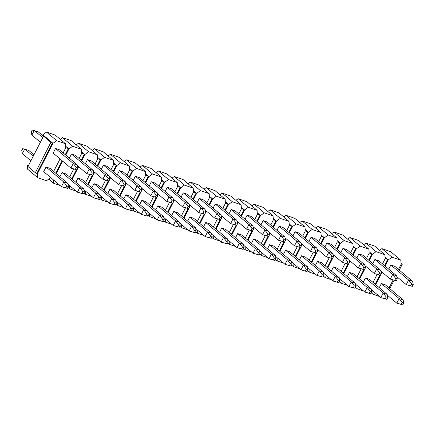 <?xml version="1.0" encoding="UTF-8"?>
<svg xmlns="http://www.w3.org/2000/svg" width="435" height="435" viewBox="0 0 435 435"><rect width="100%" height="100%" fill="white"/><g stroke="black" fill="none" stroke-linecap="round" stroke-linejoin="round"><path stroke-width="0.65" d="M63.129 152.908L65.718 147.862L65.473 143.74L55.332 135.154L46.545 132.104L42.842 134.741L44.511 136.459M35.333 172.733L50.884 142.343L43.527 136.122L27.981 166.507L35.333 172.733L37.437 173.717L37.725 177.746L27.584 169.161L27.296 165.131L28.476 165.539M43.527 136.122L45.126 136.677L52.988 143.327L37.437 173.717M50.884 142.343L52.483 142.898L36.931 173.288M388.749 269.156L390.88 264.991L394.871 266.378L412.625 281.401L413.25 284.517L411.651 283.963L410.705 285.817L412.304 286.371L413.25 284.517M379.266 287.687L381.397 283.517L385.388 284.903L403.142 299.927L403.767 303.048L402.174 302.494L401.222 304.348L402.821 304.902L403.767 303.048M379.619 250.283L381.897 248.624L390.679 251.675L400.825 260.26L401.113 264.29L398.482 269.428M393.044 280.053L388.999 287.959M400.825 260.26L392.038 257.21L388.292 259.945L385.138 266.106M375.655 284.631L382.055 272.125M379.461 296.485L373.078 294.267L372.882 290.912M399.286 270.113L402.201 264.415L401.054 263.441M389.803 288.639L394.023 280.396M402.201 264.415L401.092 264.029M363.655 244.736L365.927 243.073L374.709 246.128L384.855 254.714L385.095 258.83L382.512 263.882M377.074 274.507L373.029 282.413M384.855 254.714L376.068 251.658L372.322 254.393L369.168 260.554M359.685 279.085L366.085 266.579M363.497 290.939L357.108 288.715L356.912 285.365M363.296 282.141L365.427 277.97L369.424 279.357L387.172 294.381L387.797 297.496L386.204 296.942L385.252 298.796L386.851 299.351L387.797 297.496M372.779 263.61L374.91 259.439L378.901 260.826L396.655 275.85L397.28 278.971L395.681 278.416L394.735 280.271L396.334 280.825L397.28 278.971M384.997 257.156L387.781 259.516L385.078 258.575M347.685 239.185L349.957 237.526L358.739 240.577L368.885 249.163L369.125 253.284L366.542 258.336M361.11 268.955L357.059 276.861M368.885 249.163L360.104 246.112L356.352 248.847L353.198 255.008M343.715 273.533L350.115 261.027M347.527 285.387L341.138 283.169L340.942 279.814M347.326 276.589L349.463 272.419L353.454 273.805L371.202 288.829L371.833 291.95L370.234 291.396L369.288 293.25L370.881 293.804L371.833 291.95M356.809 258.058L358.94 253.893L362.931 255.28L380.685 270.304L381.31 273.419L379.717 272.865L378.765 274.719L380.364 275.273L381.31 273.419M369.027 251.609L371.816 253.964L369.114 253.029M331.715 233.638L333.988 231.98L342.775 235.03L352.915 243.616L353.16 247.738L350.572 252.784M345.14 263.409L341.094 271.315M352.915 243.616L344.134 240.56L340.382 243.295L337.228 249.456M327.751 267.987L334.151 255.481M331.557 279.841L325.168 277.622L324.972 274.267M331.356 271.043L333.493 266.873L337.484 268.259L355.232 283.283L355.863 286.404L354.264 285.849L353.318 287.698L354.911 288.253L355.863 286.404M340.839 252.512L342.97 248.341L346.967 249.728L364.715 264.752L365.346 267.873L363.747 267.318L362.795 269.173L364.394 269.727L365.346 267.873M353.057 246.058L355.846 248.418L353.144 247.477M315.745 228.087L318.023 226.428L326.805 229.479L336.946 238.065L337.19 242.186L334.607 247.238M329.17 257.857L325.124 265.763M336.946 238.065L328.164 235.014L324.412 237.749L321.258 243.91M311.781 262.435L318.181 249.929M315.587 274.289L309.198 272.071L309.002 268.721M315.386 265.491L317.523 261.321L321.514 262.713L339.267 277.731L339.893 280.852L338.294 280.298L337.348 282.152L338.947 282.706L339.893 280.852M324.869 246.966L327.006 242.795L330.997 244.182L348.745 259.206L349.376 262.327L347.777 261.772L346.831 263.621L348.424 264.175L349.376 262.327M337.092 240.511L339.876 242.866L337.174 241.931M299.775 222.541L302.053 220.882L310.835 223.933L320.976 232.518L321.22 236.64L318.637 241.686M313.2 252.311L309.154 260.217M320.976 232.518L312.194 229.462L308.442 232.198L305.294 238.358M295.811 256.889L302.211 244.383M299.617 268.743L293.233 266.524L293.032 263.17M299.421 259.945L301.553 255.775L305.544 257.161L323.297 272.185L323.923 275.306L322.324 274.751L321.378 276.6L322.977 277.155L323.923 275.306M308.899 241.414L311.036 237.244L315.027 238.636L332.78 253.654L333.406 256.775L331.807 256.22L330.861 258.075L332.454 258.629L333.406 256.775M321.122 234.96L323.906 237.32L321.204 236.379M283.805 216.989L286.083 215.33L294.865 218.386L305.011 226.967L305.25 231.088L302.668 236.14M297.23 246.759L293.185 254.665M305.011 226.967L296.224 223.916L292.478 226.651L289.324 232.812M279.841 251.343L286.241 238.831M283.647 263.191L277.264 260.973L277.068 257.623M283.451 254.393L285.583 250.228L289.574 251.615L307.327 266.639L307.953 269.754L306.36 269.2L305.408 271.054L307.007 271.609L307.953 269.754M292.934 235.868L295.066 231.697L299.057 233.084L316.81 248.108L317.436 251.229L315.837 250.674L314.891 252.523L316.49 253.078L317.436 251.229M305.152 229.414L307.937 231.768L305.234 230.833M267.84 211.443L270.113 209.784L278.895 212.835L289.041 221.42L289.28 225.542L286.698 230.588M281.26 241.213L277.215 249.119M289.041 221.42L280.254 218.37L276.508 221.1L273.354 227.266M263.871 245.791L270.271 233.285M267.683 257.645L261.294 255.427L261.098 252.072M267.481 248.847L269.613 244.677L273.61 246.063L291.358 261.087L291.983 264.208L290.39 263.653L289.438 265.508L291.037 266.062L291.983 264.208M276.964 230.316L279.096 226.151L283.087 227.538L300.841 242.561L301.466 245.677L299.867 245.122L298.921 246.977L300.52 247.531L301.466 245.677M289.183 223.862L291.967 226.222L289.264 225.281M251.87 205.896L254.143 204.232L262.925 207.288L273.071 215.869L273.31 219.99L270.728 225.042M265.296 235.661L261.245 243.573M273.071 215.869L264.29 212.818L260.538 215.553L257.384 221.714M247.901 240.245L254.301 227.739M251.713 252.093L245.324 249.875L245.128 246.525M251.512 243.295L253.648 239.13L257.64 240.517L275.388 255.541L276.018 258.656L274.42 258.102L273.474 259.956L275.067 260.511L276.018 258.656M260.995 224.77L263.126 220.599L267.117 221.986L284.871 237.01L285.496 240.131L283.903 239.576L282.951 241.43L284.55 241.985L285.496 240.131M273.213 218.316L276.002 220.675L273.3 219.735M235.9 200.345L238.173 198.686L246.96 201.737L257.101 210.322L257.346 214.444L254.758 219.496M249.326 230.115L245.28 238.021M257.101 210.322L248.32 207.272L244.568 210.007L241.414 216.168M231.937 234.693L238.336 222.187M235.743 246.547L229.354 244.329L229.158 240.974M235.542 237.749L237.679 233.579L241.67 234.965L259.418 249.989L260.048 253.11L258.45 252.556L257.504 254.41L259.097 254.964L260.048 253.11M245.025 219.218L247.156 215.053L251.153 216.44L268.901 231.463L269.531 234.579L267.933 234.025L266.981 235.879L268.58 236.433L269.531 234.579M257.243 212.769L260.032 215.124L257.33 214.183M219.931 194.798L222.209 193.14L230.99 196.19L241.131 204.776L241.376 208.892L238.793 213.944M233.356 224.569L229.31 232.475M241.131 204.776L232.35 201.72L228.598 204.455L225.444 210.616M215.967 229.147L222.367 216.641M219.773 241.001L213.384 238.777L213.188 235.427M219.572 232.203L221.709 228.032L225.7 229.419L243.453 244.443L244.078 247.564L242.48 247.004L241.534 248.858L243.132 249.413L244.078 247.564M229.055 213.672L231.192 209.501L235.183 210.888L252.931 225.912L253.561 229.033L251.963 228.478L251.017 230.332L252.61 230.887L253.561 229.033M241.278 207.218L244.062 209.578L241.36 208.637M203.961 189.247L206.239 187.588L215.02 190.639L225.161 199.225L225.406 203.346L222.823 208.398M217.386 219.017L213.34 226.923M225.161 199.225L216.38 196.174L212.628 198.909L209.48 205.07M199.997 223.595L206.397 211.089M203.803 235.449L197.419 233.231L197.218 229.876M203.607 226.651L205.739 222.481L209.73 223.867L227.483 238.891L228.109 242.012L226.51 241.458L225.564 243.312L227.162 243.866L228.109 242.012M213.085 208.126L215.222 203.955L219.213 205.342L236.966 220.366L237.592 223.481L235.993 222.927L235.047 224.781L236.64 225.335L237.592 223.481M225.308 201.671L228.092 204.026L225.39 203.091M187.991 183.7L190.269 182.042L199.051 185.092L209.197 193.678L209.436 197.8L206.853 202.846M201.416 213.471L197.37 221.377M209.197 193.678L200.41 190.622L196.663 193.357L193.51 199.518M184.027 218.049L190.427 205.543M187.833 229.903L181.449 227.684L181.254 224.329M187.637 221.105L189.769 216.934L193.76 218.321L211.513 233.345L212.139 236.466L210.545 235.911L209.594 237.76L211.192 238.315L212.139 236.466M197.12 202.574L199.252 198.403L203.243 199.79L220.996 214.814L221.622 217.935L220.023 217.38L219.077 219.235L220.675 219.789L221.622 217.935M209.338 196.12L212.122 198.48L209.42 197.539M172.026 178.149L174.299 176.49L183.081 179.541L193.227 188.127L193.466 192.248L190.883 197.3M185.446 207.919L181.4 215.825M193.227 188.127L184.44 185.076L180.694 187.811L177.54 193.972M168.057 212.498L174.457 199.991M171.868 224.351L165.479 222.133L165.284 218.783M171.667 215.553L173.799 211.383L177.795 212.775L195.543 227.793L196.169 230.914L194.575 230.36L193.624 232.214L195.223 232.768L196.169 230.914M181.15 197.028L183.282 192.857L187.273 194.244L205.026 209.268L205.652 212.389L204.053 211.834L203.107 213.683L204.706 214.237L205.652 212.389M193.368 190.573L196.152 192.928L193.45 191.993M156.056 172.603L158.329 170.944L167.111 173.995L177.257 182.58L177.496 186.702L174.913 191.748M169.481 202.373L165.43 210.279M177.257 182.58L168.475 179.53L164.724 182.26L161.57 188.42M152.087 206.951L158.487 194.445M155.899 218.805L149.509 216.586L149.314 213.232M155.697 210.007L157.834 205.837L161.825 207.223L179.573 222.247L180.204 225.368L178.606 224.813L177.659 226.662L179.253 227.222L180.204 225.368M165.18 191.476L167.312 187.306L171.303 188.698L189.056 203.716L189.682 206.837L188.089 206.282L187.137 208.137L188.736 208.691L189.682 206.837M177.398 185.022L180.188 187.382L177.485 186.441M140.086 167.051L142.359 165.392L151.146 168.448L161.287 177.029L161.532 181.15L158.944 186.202M153.511 196.821L149.466 204.727M161.287 177.029L152.506 173.978L148.754 176.713L145.6 182.874M136.122 201.405L142.522 188.893M139.929 213.253L133.54 211.035L133.344 207.685M139.727 204.455L141.864 200.29L145.856 201.677L163.603 216.701L164.234 219.816L162.636 219.262L161.689 221.116L163.283 221.671L164.234 219.816M149.21 185.93L151.342 181.759L155.338 183.146L173.086 198.17L173.717 201.291L172.119 200.736L171.167 202.585L172.766 203.14L173.717 201.291M161.428 179.476L164.218 181.83L161.516 180.895M124.116 161.505L126.395 159.846L135.176 162.897L145.317 171.482L145.562 175.604L142.979 180.65M137.542 191.275L133.496 199.181M145.317 171.482L136.536 168.432L132.784 171.162L129.63 177.328M120.152 195.853L126.552 183.347M123.959 207.707L117.57 205.489L117.374 202.134M123.763 198.909L125.894 194.739L129.886 196.125L147.639 211.149L148.264 214.27L146.666 213.715L145.72 215.57L147.318 216.124L148.264 214.27M133.24 180.378L135.377 176.213L139.369 177.6L157.117 192.623L157.747 195.739L156.149 195.184L155.203 197.039L156.796 197.593L157.747 195.739M145.464 173.929L148.248 176.284L145.546 175.343M108.146 155.958L110.425 154.294L119.206 157.35L129.347 165.931L129.592 170.052L127.009 175.104M121.572 185.723L117.526 193.635M129.347 165.931L120.566 162.88L116.814 165.615L113.665 171.776M104.182 190.307L110.582 177.801M107.989 202.161L101.605 199.937L101.404 196.587M107.793 193.357L109.924 189.192L113.916 190.579L131.669 205.603L132.294 208.718L130.696 208.164L129.75 210.018L131.348 210.573L132.294 208.718M117.271 174.832L119.407 170.661L123.399 172.048L141.152 187.072L141.777 190.193L140.179 189.638L139.233 191.492L140.826 192.047L141.777 190.193M129.494 168.378L132.278 170.737L129.576 169.797M92.177 150.407L94.455 148.748L103.236 151.799L113.383 160.384L113.622 164.506L111.039 169.558M105.602 180.177L101.556 188.083M113.383 160.384L104.596 157.334L100.849 160.069L97.696 166.23M88.213 184.755L94.612 172.249M92.019 196.609L85.635 194.391L85.439 191.036M91.823 187.811L93.955 183.641L97.946 185.027L115.699 200.051L116.324 203.172L114.731 202.618L113.78 204.472L115.378 205.026L116.324 203.172M101.306 169.28L103.438 165.115L107.429 166.502L125.182 181.525L125.807 184.641L124.209 184.087L123.263 185.941L124.861 186.495L125.807 184.641M113.524 162.831L116.308 165.186L113.606 164.245M76.212 144.86L78.485 143.202L87.266 146.252L97.413 154.838L97.652 158.96L95.069 164.006M89.632 174.631L85.586 182.537M97.413 154.838L88.631 151.782L84.879 154.517L81.726 160.678M72.243 179.209L78.643 166.703M76.054 191.063L69.665 188.844L69.469 185.489M75.853 182.265L77.985 178.094L81.981 179.481L99.729 194.505L100.354 197.626L98.761 197.071L97.81 198.92L99.408 199.475L100.354 197.626M85.336 163.734L87.468 159.563L91.459 160.95L109.212 175.974L109.837 179.095L108.244 178.54L107.293 180.394L108.891 180.949L109.837 179.095M97.554 157.28L100.338 159.64L97.636 158.699M60.242 139.309L62.515 137.65L71.296 140.701L81.443 149.287L81.682 153.408L79.099 158.46M73.667 169.079L69.622 176.985M81.443 149.287L72.661 146.236L68.909 148.971L65.756 155.132M56.273 173.657L62.673 161.151M60.084 185.511L53.695 183.293L53.5 179.938M59.883 176.713L62.02 172.543L66.011 173.929L83.759 188.953L84.39 192.074L82.791 191.52L81.845 193.374L83.438 193.928L84.39 192.074M69.366 158.188L71.498 154.017L75.489 155.404L93.242 170.428L93.868 173.549L92.274 172.989L91.323 174.843L92.921 175.397L93.868 173.549M81.584 151.733L84.374 154.088L81.671 153.153M50.569 177.458L46.512 180.797L37.725 177.746M60.052 158.933L53.652 171.439M65.473 143.74L56.691 140.684L52.988 143.327M67.468 188.377L61.427 186.653L43.679 171.629L46.05 166.996L50.041 168.383L67.789 183.407L68.42 186.528L66.821 185.973L65.875 187.822L67.468 188.377L68.42 186.528M76.951 169.851L70.91 168.122L53.162 153.098L55.528 148.465L59.524 149.852L77.272 164.876L77.903 167.997L76.304 167.442L75.353 169.297L76.951 169.851L77.903 167.997M65.62 146.182L68.404 148.542L65.701 147.601M50.373 177.85L51.482 178.236M65.25 154.702L68.404 148.542L68.909 148.971M62.515 137.65L72.661 146.236M81.22 160.249L84.374 154.088L84.879 154.517M78.485 143.202L88.631 151.782M97.19 165.8L100.338 159.64L100.849 160.069M94.455 148.748L104.596 157.334M113.154 171.346L116.308 165.186L116.814 165.615M110.425 154.294L120.566 162.88M129.124 176.898L132.278 170.737L132.784 171.162M126.395 159.846L136.536 168.432M145.094 182.444L148.248 176.284L148.754 176.713M142.359 165.392L152.506 173.978M161.064 187.991L164.218 181.83L164.724 182.26M158.329 170.944L168.475 179.53M177.034 193.542L180.188 187.382L180.694 187.811M174.299 176.49L184.44 185.076M193.004 199.089L196.152 192.928L196.663 193.357M190.269 182.042L200.41 190.622M208.969 204.64L212.122 198.48L212.628 198.909M206.239 187.588L216.38 196.174M224.938 210.187L228.092 204.026L228.598 204.455M222.209 193.14L232.35 201.72M240.908 215.738L244.062 209.578L244.568 210.007M238.173 198.686L248.32 207.272M256.878 221.284L260.032 215.124L260.538 215.553M254.143 204.232L264.29 212.818M272.848 226.836L276.002 220.675L276.508 221.1M270.113 209.784L280.254 218.37M288.818 232.382L291.967 226.222L292.478 226.651M286.083 215.33L296.224 223.916M304.783 237.929L307.937 231.768L308.442 232.198M302.053 220.882L312.194 229.462M320.753 243.48L323.906 237.32L324.412 237.749M318.023 226.428L328.164 235.014M336.723 249.027L339.876 242.866L340.382 243.295M333.988 231.98L344.134 240.56M352.693 254.578L355.846 248.418L356.352 248.847M349.957 237.526L360.104 246.112M368.662 260.125L371.816 253.964L372.322 254.393M365.927 243.073L376.068 251.658M384.632 265.676L387.781 259.516L388.292 259.945M381.897 248.624L392.038 257.21M48.785 179.138L53.695 183.293M67.969 187.403L69.665 188.844M83.939 192.955L85.635 194.391M99.909 198.501L101.605 199.937M115.873 204.053L117.57 205.489M131.843 209.599L133.54 211.035M147.813 215.151L149.509 216.586M163.783 220.697L165.479 222.133M179.753 226.249L181.449 227.684M195.723 231.795L197.419 233.231M211.687 237.341L213.384 238.777M227.657 242.893L229.354 244.329M243.627 248.439L245.324 249.875M259.597 253.991L261.294 255.427M275.567 259.537L277.264 260.973M291.537 265.089L293.233 266.524M307.501 270.635L309.198 272.071M323.471 276.187L325.168 277.622M339.441 281.733L341.138 283.169M355.411 287.279L357.108 288.715M371.381 292.831L373.078 294.267M46.545 132.104L56.691 140.684M44.62 136.247L45.126 136.677M27.296 165.131L28.264 165.952M55.767 173.228L62.167 160.722M71.737 178.78L76.359 169.753M77.718 167.089L78.137 166.273M87.707 184.326L92.323 175.3M93.688 172.641L94.107 171.82M103.677 189.877L108.293 180.851M109.658 178.187L110.077 177.371M119.641 195.424L124.263 186.397M125.623 183.739L126.041 182.917M135.611 200.975L140.233 191.944M141.592 189.285L142.011 188.469M151.581 206.522L156.203 197.495M157.562 194.831L157.981 194.015M167.551 212.073L172.173 203.042M173.532 200.383L173.951 199.562M183.521 217.62L188.137 208.593M189.502 205.929L189.921 205.113M199.491 223.166L204.107 214.14M205.472 211.481L205.891 210.66M215.456 228.718L220.077 219.691M221.437 217.027L221.855 216.211M231.425 234.264L236.047 225.238M237.407 222.579L237.825 221.758M247.395 239.815L252.017 230.784M253.377 228.125L253.795 227.309M263.365 245.362L267.987 236.335M269.347 233.677L269.765 232.855M279.335 250.913L283.952 241.882M285.317 239.223L285.735 238.402M295.305 256.46L299.922 247.433M301.286 244.769L301.705 243.953M311.27 262.006L315.892 252.98M317.251 250.321L317.67 249.5M327.24 267.558L331.861 258.531M333.221 255.867L333.64 255.051M343.21 273.104L347.831 264.078M349.191 261.419L349.609 260.598M359.179 278.656L363.801 269.629M365.161 266.965L365.579 266.149M375.149 284.202L379.766 275.176M381.131 272.517L381.549 271.696M75.353 169.297L70.91 168.122L73.281 163.489L55.528 148.465M42.75 137.65L34.229 130.44L31.858 135.073L40.379 142.283M31.858 135.073L31.233 131.952L32.179 130.098L38.22 131.827L43.456 136.258M76.304 167.442L73.281 163.489L77.272 164.876M65.875 187.822L61.427 186.653L63.798 182.02L46.05 166.996M33.267 156.176L24.746 148.966L22.375 153.599L30.896 160.809M22.375 153.599L21.75 150.483L22.696 148.629L28.737 150.358L33.979 154.789M66.821 185.973L63.798 182.02L67.789 183.407M92.921 175.397L86.88 173.674L89.251 169.041L71.498 154.017M91.323 174.843L86.88 173.674L77.435 165.675M92.274 172.989L89.251 169.041L93.242 170.428M108.891 180.949L102.85 179.22L105.221 174.587L87.468 159.563M107.293 180.394L102.85 179.22L93.405 171.227M108.244 178.54L105.221 174.587L109.212 175.974M124.861 186.495L118.82 184.766L121.186 180.139L103.438 165.115M123.263 185.941L118.82 184.766L109.37 176.773M124.209 184.087L121.186 180.139L125.182 181.525M140.826 192.047L134.785 190.318L137.155 185.685L119.407 170.661M139.233 191.492L134.785 190.318L125.34 182.325M140.179 189.638L137.155 185.685L141.152 187.072M156.796 197.593L150.755 195.864L153.125 191.231L135.377 176.213M155.203 197.039L150.755 195.864L141.31 187.871M156.149 195.184L153.125 191.231L157.117 192.623M172.766 203.14L166.725 201.416L169.095 196.783L151.342 181.759M171.167 202.585L166.725 201.416L157.28 193.423M172.119 200.736L169.095 196.783L173.086 198.17M188.736 208.691L182.695 206.962L185.065 202.329L167.312 187.306M187.137 208.137L182.695 206.962L173.25 198.969M188.089 206.282L185.065 202.329L189.056 203.716M204.706 214.237L198.665 212.514L201.035 207.881L183.282 192.857M203.107 213.683L198.665 212.514L189.22 204.515M204.053 211.834L201.035 207.881L205.026 209.268M220.675 219.789L214.634 218.06L217 213.427L199.252 198.403M219.077 219.235L214.634 218.06L205.184 210.067M220.023 217.38L217 213.427L220.996 214.814M236.64 225.335L230.599 223.612L232.97 218.979L215.222 203.955M235.047 224.781L230.599 223.612L221.154 215.613M235.993 222.927L232.97 218.979L236.966 220.366M252.61 230.887L246.569 229.158L248.94 224.525L231.192 209.501M251.017 230.332L246.569 229.158L237.124 221.165M251.963 228.478L248.94 224.525L252.931 225.912M268.58 236.433L262.539 234.704L264.91 230.077L247.156 215.053M266.981 235.879L262.539 234.704L253.094 226.711M267.933 234.025L264.91 230.077L268.901 231.463M284.55 241.985L278.509 240.256L280.879 235.623L263.126 220.599M282.951 241.43L278.509 240.256L269.064 232.263M283.903 239.576L280.879 235.623L284.871 237.01M300.52 247.531L294.479 245.802L296.849 241.169L279.096 226.151M298.921 246.977L294.479 245.802L285.034 237.809M299.867 245.122L296.849 241.169L300.841 242.561M316.49 253.078L310.449 251.354L312.814 246.721L295.066 231.697M314.891 252.523L310.449 251.354L300.998 243.361M315.837 250.674L312.814 246.721L316.81 248.108M332.454 258.629L326.413 256.9L328.784 252.267L311.036 237.244M330.861 258.075L326.413 256.9L316.968 248.907M331.807 256.22L328.784 252.267L332.78 253.654M348.424 264.175L342.383 262.452L344.754 257.819L327.006 242.795M346.831 263.621L342.383 262.452L332.938 254.453M347.777 261.772L344.754 257.819L348.745 259.206M364.394 269.727L358.353 267.998L360.724 263.365L342.97 248.341M362.795 269.173L358.353 267.998L348.908 260.005M363.747 267.318L360.724 263.365L364.715 264.752M380.364 275.273L374.323 273.55L376.694 268.917L358.94 253.893M378.765 274.719L374.323 273.55L364.878 265.551M379.717 272.865L376.694 268.917L380.685 270.304M396.334 280.825L390.293 279.096L392.664 274.463L374.91 259.439M394.735 280.271L390.293 279.096L380.848 271.103M395.681 278.416L392.664 274.463L396.655 275.85M83.438 193.928L77.397 192.199L79.768 187.567L62.02 172.543M81.845 193.374L77.397 192.199L67.952 184.206M82.791 191.52L79.768 187.567L83.759 188.953M99.408 199.475L93.367 197.751L95.738 193.118L77.985 178.094M97.81 198.92L93.367 197.751L83.922 189.752M98.761 197.071L95.738 193.118L99.729 194.505M115.378 205.026L109.337 203.297L111.708 198.665L93.955 183.641M113.78 204.472L109.337 203.297L99.892 195.304M114.731 202.618L111.708 198.665L115.699 200.051M131.348 210.573L125.307 208.843L127.678 204.216L109.924 189.192M129.75 210.018L125.307 208.843L115.862 200.85M130.696 208.164L127.678 204.216L131.669 205.603M147.318 216.124L141.272 214.395L143.642 209.762L125.894 194.739M145.72 215.57L141.272 214.395L131.827 206.402M146.666 213.715L143.642 209.762L147.639 211.149M163.283 221.671L157.242 219.941L159.612 215.309L141.864 200.29M161.689 221.116L157.242 219.941L147.797 211.948M162.636 219.262L159.612 215.309L163.603 216.701M179.253 227.222L173.212 225.493L175.582 220.86L157.834 205.837M177.659 226.662L173.212 225.493L163.767 217.5M178.606 224.813L175.582 220.86L179.573 222.247M195.223 232.768L189.181 231.039L191.552 226.407L173.799 211.383M193.624 232.214L189.181 231.039L179.737 223.046M194.575 230.36L191.552 226.407L195.543 227.793M211.192 238.315L205.151 236.591L207.522 231.958L189.769 216.934M209.594 237.76L205.151 236.591L195.707 228.598M210.545 235.911L207.522 231.958L211.513 233.345M227.162 243.866L221.121 242.137L223.492 237.505L205.739 222.481M225.564 243.312L221.121 242.137L211.671 234.144M226.51 241.458L223.492 237.505L227.483 238.891M243.132 249.413L237.086 247.689L239.457 243.056L221.709 228.032M241.534 248.858L237.086 247.689L227.641 239.69M242.48 247.004L239.457 243.056L243.453 244.443M259.097 254.964L253.056 253.235L255.427 248.602L237.679 233.579M257.504 254.41L253.056 253.235L243.611 245.242M258.45 252.556L255.427 248.602L259.418 249.989M275.067 260.511L269.026 258.781L271.397 254.154L253.648 239.13M273.474 259.956L269.026 258.781L259.581 250.788M274.42 258.102L271.397 254.154L275.388 255.541M291.037 266.062L284.996 264.333L287.366 259.7L269.613 244.677M289.438 265.508L284.996 264.333L275.551 256.34M290.39 263.653L287.366 259.7L291.358 261.087M307.007 271.609L300.966 269.879L303.336 265.247L285.583 250.228M305.408 271.054L300.966 269.879L291.521 261.886M306.36 269.2L303.336 265.247L307.327 266.639M322.977 277.155L316.936 275.431L319.306 270.798L301.553 255.775M321.378 276.6L316.936 275.431L307.485 267.438M322.324 274.751L319.306 270.798L323.297 272.185M338.947 282.706L332.9 280.977L335.271 276.345L317.523 261.321M337.348 282.152L332.9 280.977L323.455 272.984M338.294 280.298L335.271 276.345L339.267 277.731M354.911 288.253L348.87 286.529L351.241 281.896L333.493 266.873M353.318 287.698L348.87 286.529L339.425 278.53M354.264 285.849L351.241 281.896L355.232 283.283M370.881 293.804L364.84 292.075L367.211 287.443L349.463 272.419M369.288 293.25L364.84 292.075L355.395 284.082M370.234 291.396L367.211 287.443L371.202 288.829M386.851 299.351L380.81 297.627L383.181 292.994L365.427 277.97M385.252 298.796L380.81 297.627L371.365 289.628M386.204 296.942L383.181 292.994L387.172 294.381M412.304 286.371L406.263 284.642L408.628 280.01L390.88 264.991M410.705 285.817L406.263 284.642L396.812 276.649M411.651 283.963L408.628 280.01L412.625 281.401M402.821 304.902L396.78 303.173L399.151 298.54L381.397 283.517M401.222 304.348L396.78 303.173L387.335 295.18M402.174 302.494L399.151 298.54L403.142 299.927"/></g></svg>
